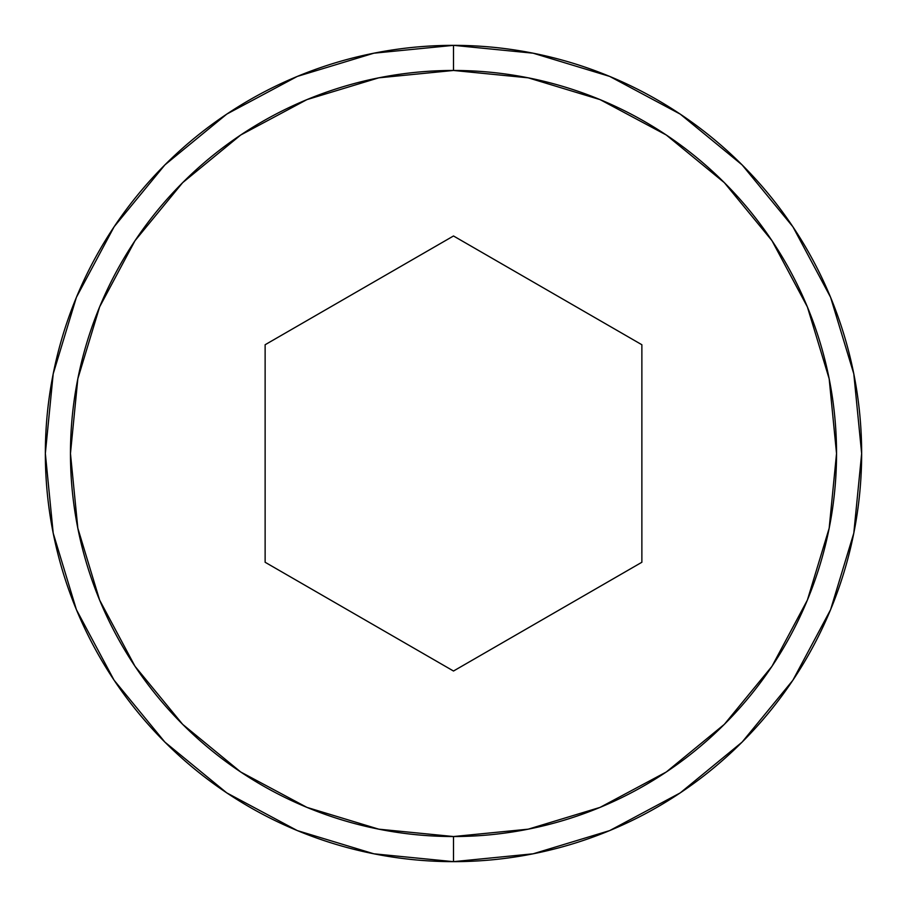 <?xml version="1.0" encoding="UTF-8"?>
<svg xmlns="http://www.w3.org/2000/svg" width="907" height="907" viewBox="0 0 907 907"><rect width="100%" height="100%" fill="white"/><g stroke="black" fill="none" stroke-linecap="round" stroke-linejoin="round"><path stroke-width="1.36" d="M453.5 861.65L453.5 836.537A383.037 383.037 0 0 1 70.463 453.5A383.037 383.037 0 0 1 453.5 70.463L528.225 77.832L600.083 99.623L666.305 135.018L724.342 182.658L771.982 240.695L807.377 306.917L829.168 378.775L836.537 453.5L829.168 528.225L807.377 600.083L771.982 666.305L724.342 724.342L666.305 771.982L600.083 807.377L528.225 829.168L453.5 836.537L378.775 829.168L306.917 807.377L240.695 771.982L182.658 724.342L135.018 666.305L99.623 600.083L77.832 528.225L70.463 453.5L77.832 378.775L99.623 306.917L135.018 240.695L182.658 182.658L240.695 135.018L306.917 99.623L378.775 77.832L453.5 70.463L453.5 45.35A408.15 408.15 0 0 0 45.35 453.5A408.15 408.15 0 0 0 453.5 861.65A408.15 408.15 0 0 1 45.35 453.5A408.15 408.15 0 0 1 453.5 45.35A408.15 408.15 0 0 1 861.65 453.5A408.15 408.15 0 0 1 453.5 861.65A408.15 408.15 0 0 0 861.65 453.5A408.15 408.15 0 0 0 453.5 45.35L453.5 70.463A383.037 383.037 0 0 1 836.537 453.5A383.037 383.037 0 0 1 453.5 836.537L453.5 861.65L533.123 853.804L609.697 830.585L680.148 792.945M265.127 344.739L265.127 562.261L453.5 671.021L641.873 562.261L641.873 344.739L453.5 235.979L265.127 344.739L453.5 235.979L641.873 344.739L641.873 562.261L453.5 671.021L265.127 562.261L265.127 344.739M453.5 45.35L373.877 53.196L297.303 76.415L226.852 114.055M226.739 114.135L164.893 164.893L114.214 226.637M114.135 226.739L76.415 297.303L53.196 373.877L45.35 453.364M45.35 453.5L53.196 533.123L76.415 609.697L114.055 680.148M114.135 680.261L164.893 742.107L226.637 792.786M226.739 792.865L297.303 830.585L373.877 853.804L453.364 861.65M680.261 792.865L742.107 742.107L792.786 680.363M792.865 680.261L830.585 609.697L853.804 533.123L861.65 453.636M861.65 453.5L853.804 373.877L830.585 297.303L792.945 226.852M792.865 226.739L742.107 164.893L680.363 114.214M680.261 114.135L609.697 76.415L533.123 53.196L453.636 45.35"/></g></svg>
